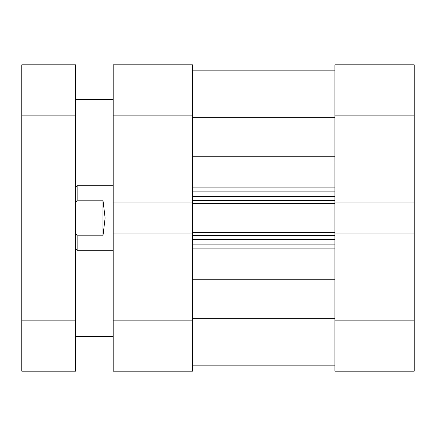 <?xml version="1.0" encoding="UTF-8"?>
<svg xmlns="http://www.w3.org/2000/svg" width="436" height="436" viewBox="0 0 436 436"><rect width="100%" height="100%" fill="white"/><g stroke="black" fill="none" stroke-linecap="round" stroke-linejoin="round"><path stroke-width="0.65" d="M192.467 64.801L192.467 115.867L113.18 115.867L113.18 64.801L192.467 64.801M113.18 320.133L192.467 320.133L192.467 371.2L113.18 371.2L113.18 202.037L192.467 202.037L192.467 115.867M192.467 320.133L192.467 233.963L113.18 233.963M113.18 202.037L113.18 115.867M192.467 233.963L192.467 232.65L334.913 232.65L334.913 320.133L414.2 320.133L414.2 371.2L334.913 371.2L334.913 320.133M334.913 115.867L334.913 64.801L414.2 64.801L414.2 115.867L334.913 115.867L334.913 203.35L192.467 203.35L192.467 232.65M192.467 203.35L192.467 202.037M334.913 203.35L334.913 232.65M192.467 117.725L334.913 117.725M192.467 318.275L334.913 318.275M192.467 70.18L334.913 70.18L192.467 70.18M334.913 244.879L192.467 244.879M192.467 191.121L334.913 191.121M113.18 185.747L77.167 185.747L77.167 200.173L102.967 200.173L105.12 218L102.967 235.827L77.167 235.827L77.167 250.253L113.18 250.253M77.167 235.827L75.553 232.71M75.553 203.29L77.167 200.173M102.967 235.827L102.967 200.173M75.553 115.867L75.553 371.2L21.8 371.2L21.8 64.801L75.553 64.801L75.553 115.867L21.8 115.867M414.2 115.867L414.2 320.133M334.913 202.037L414.2 202.037M414.2 233.963L334.913 233.963M192.467 156.791L334.913 156.791M192.467 272.963L334.913 272.963M334.913 248.88L192.467 248.88M334.913 279.209L192.467 279.209M192.467 187.12L334.913 187.12M334.913 163.037L192.467 163.037M334.913 235.336L192.467 235.336M192.467 239.5L334.913 239.5M192.467 200.664L334.913 200.664M334.913 196.5L192.467 196.5M21.8 320.133L75.553 320.133M192.467 365.82L334.913 365.82M75.553 248.64L77.167 250.253M75.553 187.36L77.167 185.747M113.18 304.006L75.553 304.006M113.18 99.74L75.553 99.74M113.18 131.994L75.553 131.994M113.18 336.26L75.553 336.26"/></g></svg>
